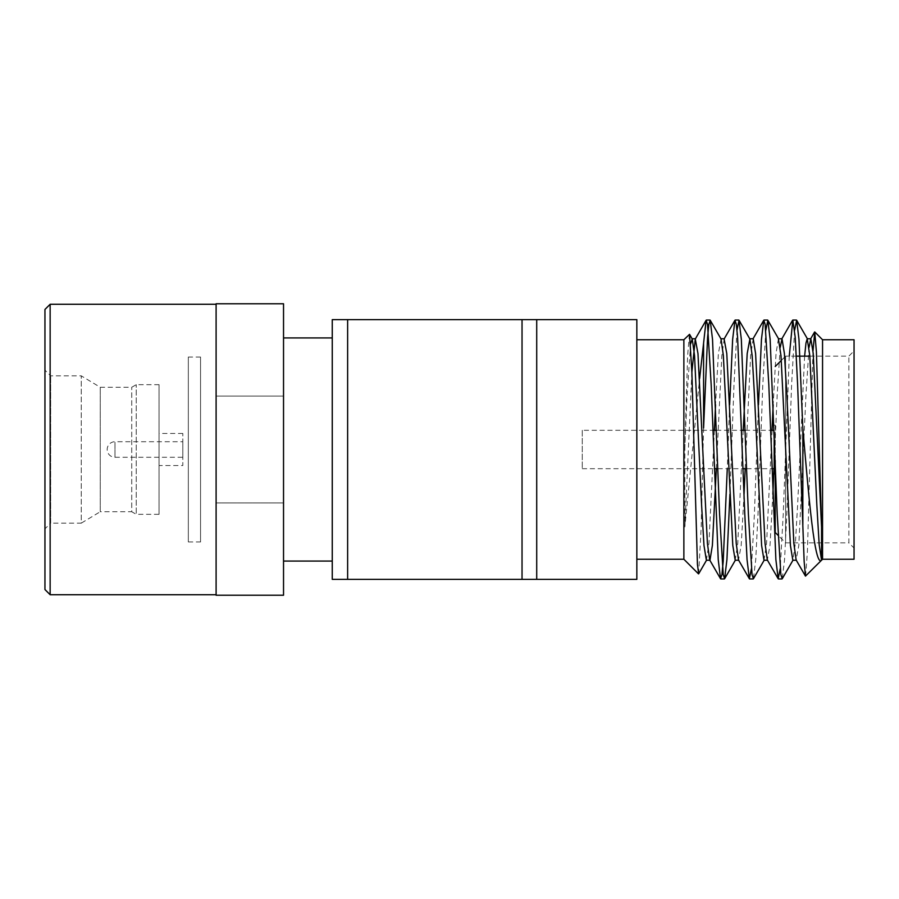 <?xml version="1.0" encoding="UTF-8"?>
<svg xmlns="http://www.w3.org/2000/svg" width="899" height="899" viewBox="0 0 899 899"><rect width="100%" height="100%" fill="white"/><g stroke="black" fill="none" stroke-linecap="round" stroke-linejoin="round"><path stroke-width="0.67" stroke-dasharray="4.5 3.37" d="M159.056 514.329L159.056 384.671L159.056 514.329L136.232 514.329L136.232 384.671L136.232 514.329L131.737 511.733L131.737 387.267L131.737 511.733L100.25 511.733L100.25 387.267L100.25 511.733L81.258 523.151L81.258 375.849L81.258 523.151L50.659 523.151L50.659 375.849L50.659 523.151L44.95 528.859L44.95 370.141L44.95 528.859M159.056 465.536L159.056 433.464L159.056 465.536L182.812 465.536L182.812 433.464L182.812 465.536M182.812 457.276L182.812 441.724L182.812 457.276L114.971 457.276L114.971 449.5L114.971 457.276A7.776 7.776 0 0 1 107.183 449.5A7.776 7.776 0 0 1 114.971 441.724L114.971 449.5L114.971 441.724L182.812 441.724M44.95 309.458L44.95 589.542M781.355 360.375L785.591 356.139L785.591 542.861L785.591 356.139L796.368 356.139M775.219 532.489L775.219 460.378M536.714 319.639L332.259 319.639L332.259 579.361L536.714 579.361L536.714 319.639M774.174 473.874L774.174 432.408M774.174 425.126L775.219 425.126L775.219 473.874L775.219 425.126M794.626 330.18L791.614 384.772L786.816 514.228L784.557 559.583L782.254 578.742M765.802 330.18L762.801 384.772L758.003 514.228L755.744 559.583L753.441 578.742M736.989 330.18L733.989 384.772L729.932 494.259M804.616 356.139L797.627 504.867L795.39 543.356L792.817 560.234M778.41 338.766L776.017 353.599L773.151 404.741M772.039 430.306L766.577 543.356L764.004 560.234M743.226 430.306L737.764 543.356L735.191 560.234M721.065 339.013L718.38 353.599L715.525 404.741M714.413 430.306L708.951 543.356L706.378 560.234M690.623 343.823L687.173 394.133L684.858 447.354L684.858 526.938L699.624 378.49M703.58 427.946L701.164 527.792L698.658 573.82M689.364 334.259L687.589 356.319L684.858 447.354M809.033 347.43L806.021 394.133L798.818 545.401L796.132 559.987M780.208 347.43L777.208 394.133L773.983 468.694M772.87 494.259L770.005 545.401L767.319 559.987M753.205 338.766L750.631 355.644L745.17 468.694M744.057 494.259L741.192 545.401L738.506 559.987M724.246 338.766L721.818 355.644L716.346 468.694M691.882 372.085L684.858 526.938M805.628 576.169L807.437 551.031L812.999 351.059M789.266 356.139L783.22 514.228L780.208 568.82M758.464 404.741L754.396 514.228L751.395 568.82M729.651 404.741L727.28 468.694M854.05 548.042L854.05 350.958L854.05 548.042L848.858 542.861L848.858 356.139L848.858 542.861L785.591 542.861L778.096 535.366M809.842 356.139L848.858 356.139L854.05 350.958M216.108 502.923L216.108 396.077L216.108 502.923L216.108 396.077L216.108 502.923L283.533 502.923L283.533 396.077L283.533 502.923L216.108 502.923M283.533 502.923L283.533 396.077L283.533 502.923M283.533 303.761L216.108 303.761L216.108 595.239L283.533 595.239L283.533 303.761M854.05 339.755L854.05 559.245M822.551 339.755L822.551 559.245M636.84 559.245L636.84 339.755L636.84 559.245M683.869 339.755L683.869 559.245M636.84 319.639L636.84 579.361M283.533 561.066L283.533 337.934L283.533 561.066M332.259 561.066L332.259 337.934L332.259 561.066M216.108 594.722L216.108 304.278L216.108 594.722M50.142 594.722L50.142 304.278M522.038 319.639L522.038 579.361M347.632 319.639L347.632 579.361M582.271 430.306L582.271 468.694L582.271 430.306L712.873 430.306M716.469 430.306L741.686 430.306M745.282 430.306L770.499 430.306M774.095 430.306L774.174 468.694L774.174 430.306M200.544 541.973L200.544 357.027L200.544 541.973L188.318 541.973L188.318 357.027L188.318 541.973M159.056 384.671L136.232 384.671L131.737 387.267L100.25 387.267L81.258 375.849L50.659 375.849L44.95 370.141M182.812 433.464L159.056 433.464M283.533 396.077L216.108 396.077L283.533 396.077M582.271 468.694L714.289 468.694M717.896 468.694L743.102 468.694M746.709 468.694L771.926 468.694M200.544 357.027L188.318 357.027"/><path stroke-width="1.35" d="M50.142 594.722L44.95 589.542L44.95 309.458L50.142 304.278L50.142 594.722L216.108 594.722M775.219 366.511L781.355 360.375M775.219 460.378L775.219 532.489L778.096 535.366M522.038 319.639L536.714 319.639L536.714 579.361L332.259 579.361L332.259 319.639L522.038 319.639L522.038 579.361M774.174 432.408L774.174 473.874L775.219 473.874M812.999 351.059L814.752 331.956L816.427 352.183L821.562 527.241L821.562 560.223C814.708 567.64 808.875 498.451 802.841 428.43L798.975 339.417L796.66 320.258L794.626 330.18M793.109 559.987L782.254 578.742L780.871 574.675L777.208 514.228L770.151 339.417L767.847 320.258L765.802 330.18M764.296 559.987L753.441 578.742L752.058 574.697L748.395 514.228L741.338 339.417L739.034 320.258L736.989 330.18M729.932 494.259L726.931 559.583L724.628 578.742L723.245 574.697L719.582 514.228L712.525 339.417L710.221 320.258L708.839 324.325L707.58 337.417L703.58 427.946L703.58 343.193L706.131 320.258L707.513 324.337L711.176 384.772L718.234 559.583L720.537 578.742L721.919 574.697L723.189 561.605L727.28 468.694M821.562 560.223L819.191 544.861L816.831 504.867L809.797 355.644L807.223 338.766L805.987 343.047L804.616 356.139M796.424 560.234L792.817 560.234L790.423 545.401L780.984 355.644L778.41 338.766L782.018 338.766L780.208 347.43M773.151 404.741L772.039 430.306M767.611 560.234L764.004 560.234L761.61 545.401L754.396 394.133L752.171 355.644L749.89 339.013L747.193 353.599L743.226 430.306M738.798 560.234L735.191 560.234L732.786 545.401L723.358 355.644L721.065 339.013L710.221 320.258M715.525 404.741L714.413 430.306M716.346 468.694L712.379 545.401L709.974 560.234L706.378 560.234L703.973 545.401L701.58 504.867L694.545 355.644L692.252 339.013L690.623 343.823M706.659 559.987L698.658 573.82L697.433 564.37L691.882 372.332L689.544 334.327L683.869 339.755L636.84 339.755M821.562 527.241L813.235 353.599L810.831 338.766L809.033 347.43M796.413 320.044L792.817 320.044L795.222 337.395L797.627 384.772L804.156 561.594L805.47 576.113L796.132 559.987L793.851 543.356L786.816 394.133L784.411 353.599L782.018 338.766M773.983 468.694L772.87 494.259M780.208 568.82L778.174 578.742L767.319 559.987L765.038 543.356L755.598 353.599L753.205 338.766L749.597 338.766M745.17 468.694L744.057 494.259M751.395 568.82L749.361 578.742L738.506 559.987L736.225 543.356L726.785 353.599L724.1 339.013L734.955 320.258L732.64 339.417L729.651 404.741M720.537 578.742L709.693 559.987L707.412 543.356L697.972 353.599L695.287 339.013L691.882 372.085M805.47 576.113L822.551 559.245L822.551 339.755L814.752 331.956M792.817 320.044L789.266 356.139M778.174 578.742L775.871 559.583L768.814 384.772L765.139 324.303L763.768 320.258L761.453 339.417L758.464 404.741M749.361 578.742L747.047 559.583L744.799 514.228L737.596 337.395L736.326 324.303L734.955 320.258M699.624 378.49L703.58 343.193M796.368 356.139L809.842 356.139M216.108 303.761L283.533 303.761L283.533 595.239L216.108 595.239L216.108 303.761M822.551 559.245L854.05 559.245L854.05 339.755L822.551 339.755M802.841 524.892L802.841 428.43M683.869 339.755L683.869 559.245L636.84 559.245M536.714 579.361L636.84 579.361L636.84 319.639L536.714 319.639M332.259 561.066L283.533 561.066M347.632 579.361L347.632 319.639M712.873 430.306L716.469 430.306M741.686 430.306L745.282 430.306M770.499 430.306L774.095 430.306M796.66 320.258L807.516 339.013M767.847 320.258L778.703 339.013M739.034 320.258L749.89 339.013M724.628 578.742L735.472 559.987M692.252 339.013L689.544 334.327M807.223 338.766L810.831 338.766M720.784 338.766L724.392 338.766M691.972 338.766L695.568 338.766M810.538 339.013L814.584 332.023M781.725 339.013L792.581 320.258M752.913 339.013L763.768 320.258M695.287 339.013L706.131 320.258M767.6 320.044L764.015 320.044M738.798 320.044L735.191 320.044M709.985 320.044L706.367 320.044M782.018 578.956L778.41 578.956M753.205 578.956L749.597 578.956M724.38 578.956L720.784 578.956M332.259 337.934L283.533 337.934M216.108 304.278L50.142 304.278M683.869 559.245L698.501 573.877M714.289 468.694L717.896 468.694M743.102 468.694L746.709 468.694M771.926 468.694L774.174 468.694"/></g></svg>
